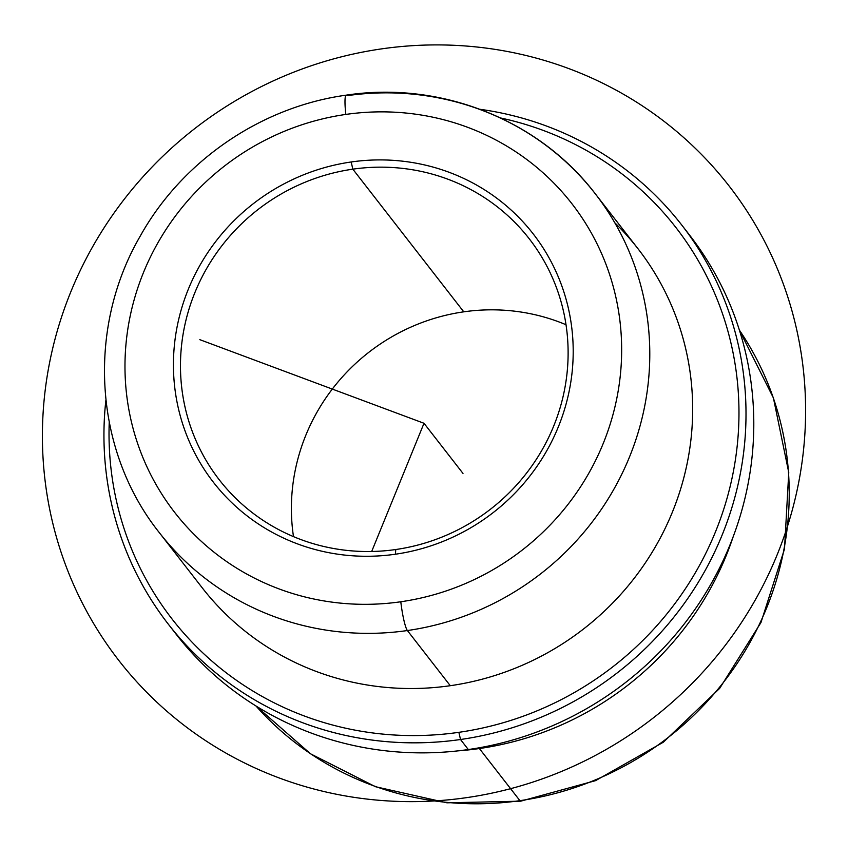 <?xml version="1.0" encoding="UTF-8"?>
<svg xmlns="http://www.w3.org/2000/svg" width="848" height="848" viewBox="0 0 848 848"><rect width="100%" height="100%" fill="white"/><g stroke="black" fill="none" stroke-linecap="round" stroke-linejoin="round"><path stroke-width="1.27" d="M595.169 193.641A276.077 266.675 -37.9 0 0 347.044 95.676A24.539 3.233 81.8 0 0 346.228 95.156A24.539 3.233 81.8 0 0 345.825 114.427A251.538 242.973 -37.9 0 0 126.5 393.557A251.538 242.973 -37.9 0 0 400.807 601.762A24.539 3.233 81.8 0 0 407.39 630.541A24.539 3.233 -98.2 0 1 400.807 601.762A251.538 242.973 -37.9 0 0 620.132 322.632A251.538 242.973 -37.9 0 0 345.825 114.427A251.538 242.973 142.1 0 1 620.132 322.632A251.538 242.973 142.1 0 1 400.807 601.762A251.538 242.973 142.1 0 1 126.5 393.557A251.538 242.973 142.1 0 1 345.825 114.427A24.539 3.233 -98.2 0 1 346.228 95.156C440.26 80.783 538.671 119.589 595.169 193.641A276.077 266.675 142.1 0 1 627.435 461.906A276.077 266.675 142.1 0 1 407.39 630.541A276.077 266.675 -37.9 0 0 627.435 461.906A276.077 266.675 -37.9 0 0 595.169 193.641L638.046 248.803A276.077 266.675 142.1 0 1 670.312 517.068A276.077 266.675 142.1 0 1 450.277 685.703L407.39 630.541A276.077 266.675 142.1 0 1 159.265 532.576A276.077 266.675 -37.9 0 0 407.39 630.541L450.277 685.703A276.077 266.675 142.1 0 1 202.153 587.728A276.077 266.675 -37.9 0 0 450.277 685.703A276.077 266.675 -37.9 0 0 676.874 500.341A276.077 266.675 -37.9 0 0 614.726 222.685M479.173 747.798L479.385 748.54A306.753 296.302 142.1 0 1 457.994 750.862A306.753 296.302 -37.9 0 0 479.385 748.54L479.173 747.798M733.096 536.964A306.753 296.302 142.1 0 1 479.385 748.54L519.909 800.66A306.753 296.302 142.1 0 1 256.011 706.002A306.753 296.302 -37.9 0 0 519.909 800.66L479.385 748.54A306.753 296.302 -37.9 0 0 733.096 536.964M293.493 536.625A196.323 189.634 142.1 0 1 463.761 311.831A196.323 189.634 142.1 0 1 566.019 324.731A196.323 189.634 -37.9 0 0 463.761 311.831A196.323 189.634 -37.9 0 0 293.493 536.625M681.675 224.943A325.166 314.078 -37.9 0 0 480.032 109.297A325.166 314.078 142.1 0 1 745.858 423.618A325.166 314.078 142.1 0 1 460.517 739.509L458.874 732.322A319.028 308.153 142.1 0 1 109.233 422.325A319.028 308.153 -37.9 0 0 458.874 732.322A319.028 308.153 -37.9 0 0 738.258 433.847A319.028 308.153 -37.9 0 0 500.649 117.989A319.028 308.153 142.1 0 1 738.258 433.847A319.028 308.153 142.1 0 1 458.874 732.322L460.517 739.509A325.166 314.078 -37.9 0 0 719.676 540.897A325.166 314.078 -37.9 0 0 681.675 224.943L689.466 234.97A325.166 314.078 142.1 0 1 727.467 550.924A325.166 314.078 142.1 0 1 468.308 749.547L460.517 739.509A325.166 314.078 142.1 0 1 105.883 400.203A325.166 314.078 -37.9 0 0 168.275 624.117A325.166 314.078 -37.9 0 0 460.517 739.509L468.308 749.547A325.166 314.078 142.1 0 1 176.077 634.156A325.166 314.078 -37.9 0 0 468.308 749.547A325.166 314.078 -37.9 0 0 728.739 547.925A325.166 314.078 -37.9 0 0 685.513 229.999M395.751 549.525A196.323 189.634 142.1 0 1 219.303 479.851A196.323 189.634 142.1 0 1 196.365 289.094A196.323 189.634 142.1 0 1 352.832 169.165L463.761 311.831L352.832 169.165A196.323 189.634 142.1 0 1 529.279 238.839A196.323 189.634 142.1 0 1 552.218 429.607A196.323 189.634 142.1 0 1 395.751 549.525A196.323 189.634 -37.9 0 0 566.93 331.674A196.323 189.634 -37.9 0 0 352.832 169.165L351.189 161.979A202.46 195.559 142.1 0 1 571.976 329.554A202.46 195.559 142.1 0 1 395.444 554.21L395.751 549.525L395.444 554.21A202.46 195.559 142.1 0 1 174.656 386.635A202.46 195.559 142.1 0 1 351.189 161.979L352.832 169.165A196.323 189.634 -37.9 0 0 181.652 387.027A196.323 189.634 -37.9 0 0 395.751 549.525M739.403 330.148A306.753 296.302 142.1 0 1 519.909 800.66A306.753 296.302 -37.9 0 0 739.403 330.148L773.397 397.892L788.757 472.463L784.506 548.995L760.963 622.538L719.687 688.353L663.348 742.201L595.572 780.637L520.714 801.18A24.539 3.233 -98.2 0 1 519.909 800.66A24.539 3.233 81.8 0 0 520.714 801.18L446.938 802.812L375.463 786.711L310.527 753.798L256.001 706.002M351.189 161.979A202.46 195.559 -37.9 0 0 174.656 386.635A202.46 195.559 -37.9 0 0 395.444 554.21A202.46 195.559 -37.9 0 0 571.976 329.554A202.46 195.559 -37.9 0 0 351.189 161.979M199.821 339.666L424 423.279L371.678 551.486M424 423.279L462.987 473.417M279.246 777.976A386.508 373.343 -37.9 0 0 777.086 554.963A386.508 373.343 -37.9 0 0 568.754 68.571A386.508 373.343 -37.9 0 0 70.914 291.595A386.508 373.343 -37.9 0 0 279.246 777.976M168.275 624.117L176.077 634.156M346.228 95.156C261.036 106.827 182.066 160.919 140.143 236.274C86.326 328.907 94.033 450.797 159.265 532.576L202.153 587.728"/></g></svg>
